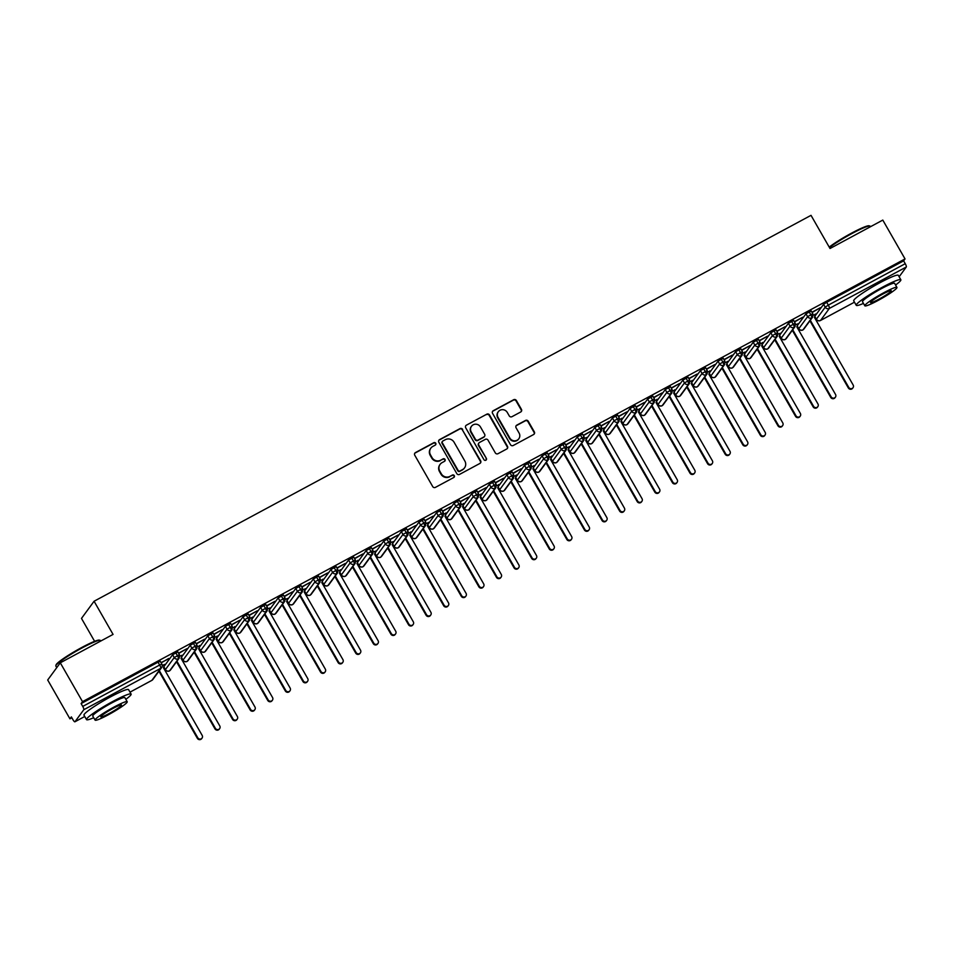 <?xml version="1.0" encoding="UTF-8"?>
<svg xmlns="http://www.w3.org/2000/svg" width="954" height="954" viewBox="0 0 954 954"><rect width="100%" height="100%" fill="white"/><g stroke="black" fill="none" stroke-linecap="round" stroke-linejoin="round"><path stroke-width="1.43" d="M435.739 443.252A1.407 1.359 36.2 0 0 433.831 442.692L415.491 452.566A2.015 1.944 36.2 0 0 414.763 455.237L432.699 486.564A2.015 1.944 36.2 0 0 435.429 487.375L453.77 477.501A1.407 1.359 36.2 0 0 454.283 475.641A1.407 1.359 36.2 0 0 452.375 475.068L450.002 476.344A6.451 6.237 36.2 0 1 441.285 473.744L439.794 471.133A6.451 6.237 36.2 0 1 442.131 462.595L444.504 461.319A1.407 1.359 36.2 0 0 445.017 459.446A1.407 1.359 36.2 0 0 443.109 458.874L440.736 460.162A6.451 6.237 36.2 0 1 432.019 457.562L430.528 454.951A6.451 6.237 36.2 0 1 432.854 446.4L435.239 445.124A1.407 1.359 36.2 0 0 435.739 443.252M435.501 444.946A1.407 1.359 36.2 0 0 433.521 443.121L415.169 452.995A2.015 1.944 36.2 0 0 414.716 453.341M454.032 477.322A1.407 1.359 36.2 0 0 452.065 475.497L450.002 476.344M444.767 461.128A1.407 1.359 36.2 0 0 442.799 459.303L440.736 460.162M520.693 411.997A2.015 1.944 36.2 0 0 521.421 409.326L516.388 400.537A2.015 1.944 36.2 0 0 513.669 399.726L493.29 410.685A2.015 1.944 36.2 0 0 492.562 413.356L510.497 444.695A2.015 1.944 36.2 0 0 513.228 445.506L533.608 434.535A2.015 1.944 36.2 0 0 534.335 431.864L528.254 421.251A2.015 1.944 36.2 0 0 525.535 420.44L516.806 425.126A2.015 1.944 36.2 0 0 516.078 427.797L519.095 433.068A5.402 5.211 36.2 0 1 518.833 438.745A5.402 5.211 36.2 0 1 509.853 438.041L498.036 417.411A5.402 5.211 36.2 0 1 498.31 411.734A5.402 5.211 36.2 0 1 507.278 412.438L509.245 415.872A2.015 1.944 36.2 0 0 511.976 416.683L520.693 411.997M151.769 680.417A3.089 0.727 -118.3 0 0 151.841 680.393L130.006 692.151L151.913 680.333L160.713 668.325L83.785 709.728L74.984 721.749A3.089 0.727 -118.3 0 1 74.913 721.796A3.089 0.727 -118.3 0 1 72.981 719.733L71.359 716.895L69.94 718.827L47.7 679.987L60.281 662.815L82.521 701.655L81.114 703.587L82.736 706.425L159.664 665.021L158.042 662.183L81.114 703.587M60.281 662.815L113.061 634.41L94.076 601.247L811.019 215.342L830.016 248.505L882.796 220.088L905.036 258.928L82.521 701.655M462.678 429.443A2.015 1.944 36.2 0 0 459.959 428.632L439.579 439.603A2.015 1.944 36.2 0 0 438.852 442.274L456.799 473.601A2.015 1.944 36.2 0 0 459.518 474.412L479.898 463.441A2.015 1.944 36.2 0 0 480.625 460.77L462.368 429.872A2.015 1.944 36.2 0 0 459.637 429.061L439.269 440.032A2.015 1.944 36.2 0 0 438.804 440.378M466.434 425.15L486.814 414.179A2.015 1.944 36.2 0 1 489.533 414.99L507.48 446.317A2.015 1.944 36.2 0 1 506.753 448.988L498.024 453.687A2.015 1.944 36.2 0 1 495.305 452.876L488.031 440.164A2.015 1.944 36.2 0 0 485.3 439.353L479.516 442.465A2.015 1.944 36.2 0 0 478.789 445.136L486.361 458.373A1.407 1.359 36.2 0 1 486.29 459.852A1.407 1.359 36.2 0 1 483.952 459.673L465.707 427.809A2.015 1.944 36.2 0 1 466.434 425.15L486.814 414.179M94.076 601.247L81.484 618.407L94.613 641.315M83.785 709.728A3.089 0.727 -118.3 0 0 82.736 706.425M905.036 258.928L903.629 260.859L905.251 263.698A3.089 0.727 61.7 0 1 906.3 267.001L899.133 276.779M815.384 317.587L814.728 317.932M797.782 327.055L797.139 327.401M780.193 336.523L779.549 336.869M762.604 345.992L761.948 346.338M745.002 355.46L744.358 355.806M727.413 364.929L726.757 365.287M709.812 374.397L709.168 374.755M692.222 383.878L691.578 384.223M674.633 393.346L673.977 393.692M657.032 402.815L656.388 403.16M639.442 412.283L638.798 412.629M621.853 421.751L621.197 422.097M604.252 431.22L603.608 431.578M586.662 440.688L586.006 441.046M569.061 450.169L568.417 450.515M551.472 459.637L550.828 459.983M533.882 469.106L533.226 469.451M516.281 478.574L515.637 478.92M498.692 488.043L498.036 488.388M481.102 497.511L480.446 497.869M463.501 506.979L462.857 507.337M445.912 516.46L445.256 516.806M428.31 525.928L427.666 526.274M410.721 535.397L410.077 535.743M393.131 544.865L392.476 545.211M375.53 554.334L374.886 554.679M357.941 563.802L357.285 564.148M340.351 573.271L339.696 573.628M322.75 582.739L322.106 583.097M305.161 592.219L304.505 592.565M287.559 601.688L286.915 602.034M269.97 611.156L269.326 611.502M252.381 620.625L251.725 620.971M234.779 630.093L234.135 630.439M217.19 639.562L216.534 639.919M199.601 649.03L198.945 649.388M181.999 658.51L181.355 658.856M164.41 667.979L163.754 668.325M71.872 717.79L69.94 718.827M162.275 665.582L164.398 664.473M161.154 662.887L168.775 658.439M168.93 658.701L161.011 662.625M903.629 260.859L826.689 302.275L828.322 305.113L905.251 263.698M823.588 304.338L814.776 316.346L816.397 319.185L825.21 307.176L823.588 304.338L826.689 302.275M158.042 662.183L160.2 661.408M797.258 325.958L798.808 328.653L807.609 316.645L805.987 313.806L811.174 311.016M805.987 313.806L797.186 325.815M815.265 314.438L813.249 315.178M812.128 312.483L820.309 307.748L811.973 312.232M779.668 335.426L781.207 338.121L790.019 326.113L788.398 323.275L793.585 320.484M788.398 323.275L779.585 335.283M797.675 323.907L795.66 324.658M794.539 321.963L802.719 317.217L794.384 321.701M762.067 344.895L763.617 347.602L772.43 335.581L770.796 332.743L775.996 329.953M770.796 332.743L761.996 344.764M780.086 333.375L778.059 334.127M776.938 331.432L785.118 326.685L776.794 331.169M744.478 354.363L746.028 357.07L754.829 345.05L753.207 342.212L758.394 339.421M753.207 342.212L744.394 354.232M762.484 342.844L760.469 343.595M759.348 340.9L767.529 336.154L759.193 340.638M726.888 363.832L728.427 366.539L737.239 354.518L735.617 351.68L740.805 348.89M735.617 351.68L726.805 363.701M744.895 352.312L742.868 353.063M741.747 350.368L749.939 345.622L741.604 350.106M709.287 373.312L710.837 376.007L719.65 363.987L718.016 361.161L723.215 358.358M718.016 361.161L709.216 373.169M727.306 361.781L725.279 362.532M724.158 359.837L732.338 355.091L724.014 359.575M691.698 382.781L693.248 385.476L702.049 373.467L700.427 370.629L705.614 367.827M700.427 370.629L691.614 382.637M709.704 371.249L707.689 372M706.568 369.305L714.749 364.571L706.413 369.055M674.108 392.249L675.647 394.944L684.459 382.936L682.837 380.097L688.025 377.295M682.837 380.097L674.025 392.106M692.115 380.729L690.088 381.469M688.967 378.774L697.147 374.04L688.824 378.523M656.507 401.717L658.057 404.413L666.858 392.404L665.236 389.566L670.423 386.775M665.236 389.566L656.435 401.574M674.514 390.198L672.498 390.949M671.377 388.254L679.558 383.508L671.222 387.992M638.918 411.186L640.456 413.893L649.269 401.872L647.647 399.034L652.834 396.244M647.647 399.034L638.834 411.055M656.924 399.666L654.909 400.418M653.776 397.723L661.969 392.976L653.633 397.46M621.316 420.654L622.867 423.361L631.679 411.341L630.045 408.503L635.245 405.712M630.045 408.503L621.245 420.523M639.335 409.135L637.308 409.886M636.187 407.191L644.367 402.445L636.044 406.929M603.727 430.123L605.277 432.83L614.078 420.809L612.456 417.971L617.643 415.181M612.456 417.971L603.643 429.992M621.734 418.603L619.718 419.355M618.597 416.659L626.778 411.913L618.442 416.397M586.138 439.591L587.676 442.298L596.488 430.278L594.867 427.44L600.054 424.649M594.867 427.44L586.054 439.46M604.144 428.072L602.117 428.823M600.996 426.128L609.189 421.382L600.853 425.866M568.536 449.072L570.087 451.767L578.899 439.758L577.265 436.92L582.465 434.118M577.265 436.92L568.465 448.929M586.555 437.54L584.528 438.291M583.407 435.596L591.587 430.862L583.264 435.346M550.947 458.54L552.497 461.235L561.298 449.227L559.676 446.389L564.863 443.586M559.676 446.389L550.863 458.397M568.954 447.009L566.938 447.76M565.817 445.065L573.998 440.331L565.662 444.814M533.346 468.009L534.896 470.704L543.708 458.695L542.087 455.857L547.274 453.067M542.087 455.857L533.274 467.865M551.364 456.489L549.337 457.24M548.216 454.545L556.397 449.799L548.073 454.283M515.756 477.477L517.306 480.184L526.107 468.164L524.485 465.325L529.673 462.535M524.485 465.325L515.685 477.346M533.763 465.957L531.748 466.709M530.627 464.014L538.807 459.268L530.472 463.751M498.167 486.945L499.705 489.652L508.518 477.632L506.896 474.794L512.083 472.003M506.896 474.794L498.083 486.814M516.174 475.426L514.158 476.177M513.025 473.482L521.218 468.736L512.882 473.22M480.566 496.414L482.116 499.121L490.928 487.1L489.295 484.262L494.494 481.472M489.295 484.262L480.494 496.283M498.584 484.894L496.557 485.646M495.436 482.951L503.617 478.204L495.293 482.688M462.976 505.882L464.526 508.589L473.327 496.569L471.705 493.731L476.893 490.94M471.705 493.731L462.893 505.751M480.983 494.363L478.968 495.114M477.847 492.419L486.027 487.673L477.692 492.157M445.387 515.363L446.925 518.058L455.738 506.049L454.116 503.211L459.303 500.409M454.116 503.211L445.303 515.22M463.394 503.831L461.366 504.583M460.245 501.887L468.438 497.153L460.102 501.637M427.786 524.831L429.336 527.526L438.148 515.518L436.515 512.68L441.714 509.877M436.515 512.68L427.714 524.688M445.804 513.3L443.777 514.051M442.656 511.356L450.837 506.622L442.513 511.106M410.196 534.3L411.746 536.995L420.547 524.986L418.925 522.148L424.113 519.358M418.925 522.148L410.113 534.157M428.203 522.78L426.188 523.531M425.067 520.824L433.247 516.09L424.912 520.574M392.595 543.768L394.145 546.463L402.958 534.455L401.336 531.616L406.523 528.826M401.336 531.616L392.523 543.637M410.614 532.249L408.586 533M407.465 530.305L415.646 525.559L407.322 530.042M375.005 553.237L376.556 555.943L385.356 543.923L383.735 541.085L388.922 538.294M383.735 541.085L374.934 553.105M393.012 541.717L390.997 542.468M389.876 539.773L398.056 535.027L389.721 539.511M357.416 562.705L358.954 565.412L367.767 553.392L366.145 550.553L371.333 547.763M366.145 550.553L357.333 562.574M375.423 551.185L373.408 551.937M372.275 549.242L380.467 544.495L372.132 548.979M339.815 572.173L341.365 574.88L350.178 562.86L348.544 560.022L353.743 557.231M348.544 560.022L339.743 572.042M357.833 560.654L355.806 561.405M354.685 558.71L362.866 553.964L354.542 558.448M322.225 581.654L323.776 584.349L332.576 572.34L330.955 569.502L336.142 566.7M330.955 569.502L322.142 581.511M340.232 570.122L338.217 570.874M337.096 568.179L345.276 563.432L336.941 567.928M304.636 591.122L306.174 593.817L314.987 581.809L313.365 578.971L318.553 576.168M313.365 578.971L304.553 590.979M322.643 579.591L320.616 580.342M319.495 577.647L327.687 572.913L319.351 577.397M287.035 600.591L288.585 603.286L297.398 591.277L295.764 588.439L300.963 585.649M295.764 588.439L286.963 600.448M305.053 589.071L303.026 589.81M301.905 587.115L310.086 582.381L301.762 586.865M269.445 610.059L270.996 612.754L279.796 600.746L278.174 597.908L283.362 595.117M278.174 597.908L269.362 609.928M287.452 598.54L285.437 599.291M284.316 596.596L292.496 591.85L284.161 596.333M251.844 619.528L253.394 622.235L262.207 610.214L260.585 607.376L265.772 604.586M260.585 607.376L251.773 619.396M269.863 608.008L267.835 608.759M266.715 606.064L274.895 601.318L266.571 605.802M234.255 628.996L235.805 631.703L244.606 619.683L242.984 616.844L248.171 614.054M242.984 616.844L234.183 628.865M252.261 617.476L250.246 618.228M249.125 615.533L257.306 610.787L248.97 615.27M216.665 638.464L218.204 641.171L227.016 629.151L225.394 626.313L230.582 623.522M225.394 626.313L216.582 638.333M234.672 626.945L232.657 627.696M231.524 625.001L239.716 620.255L231.381 624.739M199.064 647.945L200.614 650.64L209.427 638.62L207.793 635.793L212.992 632.991M207.793 635.793L198.992 647.802M217.083 636.413L215.055 637.165M213.934 634.47L222.115 629.723L213.791 634.219M181.475 657.413L183.025 660.108L191.826 648.1L190.204 645.262L195.391 642.459M190.204 645.262L181.391 657.27M199.481 645.882L197.466 646.633M196.345 643.938L204.526 639.204L196.19 643.688M163.885 666.882L165.424 669.577L174.236 657.568L172.614 654.73L177.802 651.94M172.614 654.73L163.802 666.739M181.892 655.362L179.865 656.102M178.744 653.407L186.936 648.672L178.601 653.156M175.727 652.667L177.349 655.505A3.089 0.727 61.7 0 1 178.398 658.809L169.585 670.817A3.089 0.727 61.7 0 1 169.538 670.877A3.089 0.727 61.7 0 1 169.526 670.877A3.089 0.727 61.7 0 1 169.43 670.9M182.119 655.231L181.069 658.355L219.766 725.922A2.564 2.48 36.2 0 1 219.635 728.629A2.564 2.48 36.2 0 1 215.365 728.296L176.943 661.205M270.089 607.889L269.04 611.013L307.737 678.58A2.564 2.48 36.2 0 1 307.605 681.275A2.564 2.48 36.2 0 1 303.336 680.941L264.914 613.851M287.679 598.408L286.629 601.545L325.326 669.112A2.564 2.48 36.2 0 1 325.207 671.807A2.564 2.48 36.2 0 1 320.926 671.473L282.503 604.383M375.649 551.066L374.6 554.191L413.297 621.758A2.564 2.48 36.2 0 1 413.165 624.465A2.564 2.48 36.2 0 1 408.896 624.119L370.474 557.029M393.239 541.598L392.201 544.722L430.886 612.289A2.564 2.48 36.2 0 1 430.767 614.984A2.564 2.48 36.2 0 1 426.498 614.65L388.063 547.56M586.782 437.421L585.732 440.545L624.429 508.112A2.564 2.48 36.2 0 1 624.298 510.819A2.564 2.48 36.2 0 1 620.028 510.485L581.594 443.383M780.312 333.256L779.263 336.38L817.96 403.947A2.564 2.48 36.2 0 1 817.828 406.642A2.564 2.48 36.2 0 1 813.559 406.309L775.137 339.219M797.902 323.776L796.852 326.912L835.549 394.479A2.564 2.48 36.2 0 1 835.418 397.174A2.564 2.48 36.2 0 1 831.149 396.84L792.726 329.75M193.316 643.199L194.938 646.037A3.089 0.727 61.7 0 1 195.987 649.34L187.187 661.349A3.089 0.727 61.7 0 1 187.127 661.396A3.089 0.727 61.7 0 1 187.127 661.408A3.089 0.727 61.7 0 1 187.032 661.432M210.906 633.718L212.539 636.556A3.089 0.727 61.7 0 1 213.589 639.86L204.776 651.88A3.089 0.727 61.7 0 1 204.716 651.928A3.089 0.727 61.7 0 1 204.716 651.94A3.089 0.727 61.7 0 1 204.621 651.952M228.507 624.25L230.129 627.088A3.089 0.727 61.7 0 1 231.178 630.391L222.365 642.412A3.089 0.727 61.7 0 1 222.318 642.459A3.089 0.727 61.7 0 1 222.306 642.459A3.089 0.727 61.7 0 1 222.222 642.483M246.096 614.781L247.718 617.62A3.089 0.727 61.7 0 1 248.767 620.923L239.967 632.943A3.089 0.727 61.7 0 1 239.907 632.991L239.907 632.991A3.089 0.727 61.7 0 1 239.812 633.015M263.686 605.313L265.319 608.151A3.089 0.727 61.7 0 1 266.369 611.454L257.556 623.475A3.089 0.727 61.7 0 1 257.497 623.522L257.497 623.522A3.089 0.727 61.7 0 1 257.401 623.546M281.287 595.845L282.909 598.683A3.089 0.727 61.7 0 1 283.958 601.986L275.157 613.994A3.089 0.727 61.7 0 1 275.098 614.054A3.089 0.727 61.7 0 1 275.086 614.054A3.089 0.727 61.7 0 1 275.002 614.078M298.876 586.376L300.498 589.214A3.089 0.727 61.7 0 1 301.559 592.517L292.747 604.526A3.089 0.727 61.7 0 1 292.687 604.586L292.687 604.586A3.089 0.727 61.7 0 1 292.592 604.609M316.478 576.908L318.099 579.746A3.089 0.727 61.7 0 1 319.149 583.049L310.336 595.057A3.089 0.727 61.7 0 1 310.288 595.117A3.089 0.727 61.7 0 1 310.277 595.117A3.089 0.727 61.7 0 1 310.193 595.141M334.067 567.427L335.689 570.265A3.089 0.727 61.7 0 1 336.738 573.569L327.937 585.589A3.089 0.727 61.7 0 1 327.878 585.637A3.089 0.727 61.7 0 1 327.878 585.649A3.089 0.727 61.7 0 1 327.782 585.661M351.656 557.959L353.29 560.797A3.089 0.727 61.7 0 1 354.339 564.1L345.527 576.121A3.089 0.727 61.7 0 1 345.467 576.168L345.467 576.168A3.089 0.727 61.7 0 1 345.372 576.192M369.258 548.49L370.879 551.329A3.089 0.727 61.7 0 1 371.929 554.632L363.116 566.652A3.089 0.727 61.7 0 1 363.069 566.7A3.089 0.727 61.7 0 1 363.057 566.7A3.089 0.727 61.7 0 1 362.973 566.724M386.847 539.022L388.469 541.86A3.089 0.727 61.7 0 1 389.518 545.163L380.718 557.184A3.089 0.727 61.7 0 1 380.658 557.231L380.658 557.231A3.089 0.727 61.7 0 1 380.563 557.255M404.436 529.553L406.07 532.392A3.089 0.727 61.7 0 1 407.119 535.695L398.307 547.703A3.089 0.727 61.7 0 1 398.247 547.763L398.247 547.763A3.089 0.727 61.7 0 1 398.152 547.787M422.038 520.085L423.659 522.923A3.089 0.727 61.7 0 1 424.709 526.226L415.908 538.235A3.089 0.727 61.7 0 1 415.849 538.294A3.089 0.727 61.7 0 1 415.837 538.294A3.089 0.727 61.7 0 1 415.753 538.318M439.627 510.617L441.249 513.455A3.089 0.727 61.7 0 1 442.31 516.758L433.498 528.766A3.089 0.727 61.7 0 1 433.438 528.826L433.438 528.826A3.089 0.727 61.7 0 1 433.343 528.85M457.228 501.136L458.85 503.974A3.089 0.727 61.7 0 1 459.9 507.278L451.087 519.298A3.089 0.727 61.7 0 1 451.039 519.346A3.089 0.727 61.7 0 1 451.027 519.358A3.089 0.727 61.7 0 1 450.944 519.37M474.818 491.668L476.44 494.506A3.089 0.727 61.7 0 1 477.489 497.809L468.688 509.83A3.089 0.727 61.7 0 1 468.629 509.877L468.629 509.877A3.089 0.727 61.7 0 1 468.533 509.901M492.407 482.199L494.041 485.037A3.089 0.727 61.7 0 1 495.09 488.341L486.278 500.361A3.089 0.727 61.7 0 1 486.218 500.409L486.218 500.409A3.089 0.727 61.7 0 1 486.123 500.433M510.008 472.731L511.63 475.569A3.089 0.727 61.7 0 1 512.68 478.872L503.879 490.893A3.089 0.727 61.7 0 1 503.819 490.94A3.089 0.727 61.7 0 1 503.807 490.94A3.089 0.727 61.7 0 1 503.724 490.964M527.598 463.262L529.22 466.101A3.089 0.727 61.7 0 1 530.281 469.404L521.468 481.412A3.089 0.727 61.7 0 1 521.409 481.472L521.409 481.472A3.089 0.727 61.7 0 1 521.313 481.496M545.187 453.794L546.821 456.632A3.089 0.727 61.7 0 1 547.87 459.935L539.058 471.944A3.089 0.727 61.7 0 1 538.998 472.003L538.998 472.003A3.089 0.727 61.7 0 1 538.903 472.027M562.788 444.325L564.41 447.164A3.089 0.727 61.7 0 1 565.46 450.467L556.659 462.475A3.089 0.727 61.7 0 1 556.599 462.535A3.089 0.727 61.7 0 1 556.587 462.535A3.089 0.727 61.7 0 1 556.504 462.559M580.378 434.857L582 437.683A3.089 0.727 61.7 0 1 583.061 440.998L574.248 453.007A3.089 0.727 61.7 0 1 574.189 453.055A3.089 0.727 61.7 0 1 574.189 453.067A3.089 0.727 61.7 0 1 574.093 453.078M597.979 425.377L599.601 428.215A3.089 0.727 61.7 0 1 600.65 431.518L591.838 443.538A3.089 0.727 61.7 0 1 591.79 443.586A3.089 0.727 61.7 0 1 591.778 443.598A3.089 0.727 61.7 0 1 591.695 443.61M615.568 415.908L617.19 418.746A3.089 0.727 61.7 0 1 618.24 422.05L609.439 434.07A3.089 0.727 61.7 0 1 609.379 434.118L609.379 434.118A3.089 0.727 61.7 0 1 609.284 434.142M633.158 406.44L634.792 409.278A3.089 0.727 61.7 0 1 635.841 412.581L627.028 424.602A3.089 0.727 61.7 0 1 626.969 424.649L626.969 424.649A3.089 0.727 61.7 0 1 626.873 424.673M650.759 396.971L652.381 399.809A3.089 0.727 61.7 0 1 653.43 403.113L644.63 415.121A3.089 0.727 61.7 0 1 644.57 415.181A3.089 0.727 61.7 0 1 644.558 415.181A3.089 0.727 61.7 0 1 644.475 415.205M668.349 387.503L669.97 390.341A3.089 0.727 61.7 0 1 671.032 393.644L662.219 405.653A3.089 0.727 61.7 0 1 662.159 405.712L662.159 405.712A3.089 0.727 61.7 0 1 662.064 405.736M685.938 378.034L687.572 380.873A3.089 0.727 61.7 0 1 688.621 384.176L679.808 396.184A3.089 0.727 61.7 0 1 679.761 396.244A3.089 0.727 61.7 0 1 679.749 396.244A3.089 0.727 61.7 0 1 679.653 396.268M703.539 368.566L705.161 371.392A3.089 0.727 61.7 0 1 706.21 374.707L697.41 386.716A3.089 0.727 61.7 0 1 697.35 386.764A3.089 0.727 61.7 0 1 697.338 386.775A3.089 0.727 61.7 0 1 697.255 386.799M721.129 359.086L722.75 361.924A3.089 0.727 61.7 0 1 723.812 365.227L714.999 377.247A3.089 0.727 61.7 0 1 714.94 377.295A3.089 0.727 61.7 0 1 714.94 377.307A3.089 0.727 61.7 0 1 714.844 377.319M738.73 349.617L740.352 352.455A3.089 0.727 61.7 0 1 741.401 355.759L732.589 367.779A3.089 0.727 61.7 0 1 732.541 367.827A3.089 0.727 61.7 0 1 732.529 367.827A3.089 0.727 61.7 0 1 732.445 367.85M756.319 340.149L757.941 342.987A3.089 0.727 61.7 0 1 758.99 346.29L750.19 358.31A3.089 0.727 61.7 0 1 750.13 358.358L750.13 358.358A3.089 0.727 61.7 0 1 750.035 358.382M773.909 330.68L775.542 333.518A3.089 0.727 61.7 0 1 776.592 336.822L767.779 348.842A3.089 0.727 61.7 0 1 767.72 348.89L767.72 348.89A3.089 0.727 61.7 0 1 767.624 348.914M791.51 321.212L793.132 324.05A3.089 0.727 61.7 0 1 794.181 327.353L785.38 339.362A3.089 0.727 61.7 0 1 785.321 339.421A3.089 0.727 61.7 0 1 785.309 339.421A3.089 0.727 61.7 0 1 785.225 339.445M809.099 311.743L810.721 314.582A3.089 0.727 61.7 0 1 811.782 317.885L802.97 329.893A3.089 0.727 61.7 0 1 802.91 329.953L802.91 329.953A3.089 0.727 61.7 0 1 802.815 329.977M430.838 448.153L430.528 448.583A6.451 6.237 36.2 0 0 430.206 455.38L430.528 454.951M440.414 460.591A6.451 6.237 36.2 0 1 431.709 457.992L430.206 455.38M440.116 464.348L439.794 464.777A6.451 6.237 36.2 0 0 439.484 471.562L439.794 471.133M449.692 476.773A6.451 6.237 36.2 0 1 440.975 474.174L439.484 471.562M480.351 463.095A2.015 1.944 36.2 0 0 480.315 461.199L462.368 429.872M442.871 441.01A1.407 1.359 36.2 0 0 442.358 442.883L458.111 470.382A1.407 1.359 36.2 0 0 460.019 470.954L462.523 469.606A6.451 6.237 36.2 0 0 464.86 461.056L454.092 442.262A6.451 6.237 36.2 0 0 445.375 439.663L442.871 441.01M442.429 441.392L442.119 441.821A1.407 1.359 36.2 0 0 442.048 443.312L442.358 442.883M464.538 467.854L464.228 468.283A6.451 6.237 36.2 0 1 462.213 470.036L459.709 471.383A1.407 1.359 36.2 0 1 457.801 470.811L442.048 443.312M507.206 448.642A2.015 1.944 36.2 0 0 507.17 446.746L489.223 415.419A2.015 1.944 36.2 0 0 486.492 414.608M478.884 443.014L478.574 443.443A2.015 1.944 36.2 0 0 478.479 445.566L486.361 458.373M486.111 460.055A1.407 1.359 36.2 0 0 486.051 458.802M480.47 426.975A5.402 5.211 36.2 0 0 471.503 426.271A5.402 5.211 36.2 0 0 471.24 431.947L475.402 439.222A2.015 1.944 36.2 0 0 478.121 440.032L483.905 436.92A2.015 1.944 36.2 0 0 484.644 434.249L480.47 426.975M471.503 426.271L471.193 426.7A5.402 5.211 36.2 0 0 470.918 432.377L471.24 431.947M484.537 436.372L484.227 436.801A2.015 1.944 36.2 0 1 483.595 437.349L477.811 440.462A2.015 1.944 36.2 0 1 475.08 439.651L470.918 432.377M498.31 411.734L497.988 412.164A5.402 5.211 36.2 0 0 497.726 417.84L498.036 417.411M518.833 438.745L518.511 439.174A5.402 5.211 36.2 0 1 509.543 438.47L497.726 417.84M534.061 434.189A2.015 1.944 36.2 0 0 534.025 432.293L527.944 421.68A2.015 1.944 36.2 0 0 525.213 420.869L516.496 425.556A2.015 1.944 36.2 0 0 516.031 425.901M521.146 411.651A2.015 1.944 36.2 0 0 521.111 409.755L516.078 400.966A2.015 1.944 36.2 0 0 513.347 400.155L492.968 411.114A2.015 1.944 36.2 0 0 492.514 411.46M202.045 738.098L201.64 738.658A2.564 2.48 -143.8 0 1 197.359 738.324L197.776 737.764A2.564 2.48 36.2 0 0 202.045 738.098A2.564 2.48 36.2 0 0 202.176 735.403L163.48 667.836L164.41 664.425M159.342 670.674L197.776 737.764M158.936 671.222L197.359 738.324M219.635 728.629L219.229 729.19A2.564 2.48 -143.8 0 1 214.96 728.856L215.365 728.296M176.526 661.754L214.96 728.856M237.236 719.161L236.819 719.721A2.564 2.48 -143.8 0 1 232.549 719.388L232.955 718.827A2.564 2.48 36.2 0 0 237.236 719.161A2.564 2.48 36.2 0 0 237.355 716.454L198.659 648.887L199.589 645.488M194.533 651.725L232.955 718.827M194.127 652.286L232.549 719.388M254.825 709.693L254.42 710.253A2.564 2.48 -143.8 0 1 250.151 709.919L250.556 709.359A2.564 2.48 36.2 0 0 254.825 709.693A2.564 2.48 36.2 0 0 254.956 706.986L216.26 639.418L217.19 636.02M212.134 642.257L250.556 709.359M211.716 642.817L250.151 709.919M272.415 700.224L272.009 700.773A2.564 2.48 -143.8 0 1 267.74 700.439L268.146 699.89A2.564 2.48 36.2 0 0 272.415 700.224A2.564 2.48 36.2 0 0 272.546 697.517L233.849 629.95L234.779 626.551M229.723 632.788L268.146 699.89M229.318 633.349L267.74 700.439M55.833 665.725L56.059 664.902A25.078 2.707 -29.8 0 1 81.686 647.527A25.078 2.707 -29.8 0 1 99.335 640.122L100.158 640.337A25.698 2.779 150.2 0 0 82.08 647.933A25.698 2.779 150.2 0 0 55.833 665.725A25.698 2.779 150.2 0 0 55.845 666.071L56.751 667.645M125.833 699.33A25.698 2.779 150.2 0 0 131.115 694.083A25.698 2.779 150.2 0 0 112.751 701.488A25.698 2.779 150.2 0 0 86.528 719.626A25.698 2.779 150.2 0 0 93.719 717.718M131.115 694.083L128.575 689.647A25.698 2.779 150.2 0 0 110.211 697.052A25.698 2.779 150.2 0 0 83.988 715.19L86.528 719.626M95.102 720.127L92.765 716.049A18.496 2.003 -29.8 0 1 111.654 702.991A18.496 2.003 -29.8 0 1 124.879 697.66L127.216 701.739A18.496 2.003 150.2 0 0 113.991 707.069A18.496 2.003 150.2 0 0 95.102 720.127A18.496 2.003 150.2 0 0 108.327 714.796A18.496 2.003 150.2 0 0 127.216 701.739M109.328 713.425A11.925 1.288 150.2 0 0 121.504 705.006A11.925 1.288 150.2 0 0 112.977 708.44A11.925 1.288 150.2 0 0 100.814 716.859A11.925 1.288 150.2 0 0 109.328 713.425M100.742 641.04L100.444 640.528A25.698 2.779 150.2 0 0 100.158 640.337M829.217 247.11A25.078 2.707 -29.8 0 1 851.409 233.217A25.078 2.707 -29.8 0 1 869.058 225.8L869.893 226.026A25.698 2.779 150.2 0 0 851.815 233.611A25.698 2.779 150.2 0 0 829.467 247.551M895.567 285.019A25.698 2.779 150.2 0 0 900.85 279.76A25.698 2.779 150.2 0 0 882.486 287.178A25.698 2.779 150.2 0 0 856.251 305.304A25.698 2.779 150.2 0 0 863.453 303.408M900.85 279.76L898.31 275.336A25.698 2.779 150.2 0 0 879.946 282.742A25.698 2.779 150.2 0 0 853.711 300.868L856.251 305.304M864.837 305.805L862.499 301.726A18.496 2.003 -29.8 0 1 881.389 288.668A18.496 2.003 -29.8 0 1 894.602 283.338L896.939 287.416A18.496 2.003 150.2 0 0 883.714 292.759A18.496 2.003 150.2 0 0 864.837 305.805A18.496 2.003 150.2 0 0 878.062 300.474A18.496 2.003 150.2 0 0 896.939 287.416M879.063 299.103A11.925 1.288 150.2 0 0 891.239 290.684A11.925 1.288 150.2 0 0 882.712 294.13A11.925 1.288 150.2 0 0 870.537 302.537A11.925 1.288 150.2 0 0 879.063 299.103M870.477 226.73L870.179 226.205A25.698 2.779 150.2 0 0 869.893 226.026M290.016 690.756L289.611 691.304A2.564 2.48 -143.8 0 1 285.329 690.97L285.747 690.41A2.564 2.48 36.2 0 0 290.016 690.756A2.564 2.48 36.2 0 0 290.135 688.049L251.451 620.482L252.369 617.083M247.313 623.32L285.747 690.41M246.907 623.88L285.329 690.97M307.605 681.275L307.2 681.836A2.564 2.48 -143.8 0 1 302.931 681.502L303.336 680.941M264.496 614.412L302.931 681.502M325.207 671.807L324.789 672.367A2.564 2.48 -143.8 0 1 320.52 672.033L320.926 671.473M282.098 604.931L320.52 672.033M342.796 662.338L342.391 662.899A2.564 2.48 -143.8 0 1 338.11 662.565L338.527 662.004A2.564 2.48 36.2 0 0 342.796 662.338A2.564 2.48 36.2 0 0 342.927 659.631L304.231 592.076L305.161 588.666M300.093 594.914L338.527 662.004M299.687 595.463L338.11 662.565M360.385 652.87L359.98 653.43A2.564 2.48 -143.8 0 1 355.711 653.096L356.116 652.536A2.564 2.48 36.2 0 0 360.385 652.87A2.564 2.48 36.2 0 0 360.517 650.163L321.82 582.596L322.75 579.197M317.694 585.434L356.116 652.536M317.288 585.994L355.711 653.096M377.987 643.401L377.569 643.962A2.564 2.48 -143.8 0 1 373.3 643.628L373.706 643.068A2.564 2.48 36.2 0 0 377.987 643.401A2.564 2.48 36.2 0 0 378.106 640.694L339.409 573.127L340.339 569.729M335.283 575.966L373.706 643.068M334.878 576.526L373.3 643.628M395.576 633.933L395.171 634.493A2.564 2.48 -143.8 0 1 390.901 634.148L391.307 633.599A2.564 2.48 36.2 0 0 395.576 633.933A2.564 2.48 36.2 0 0 395.707 631.226L357.011 563.659L357.941 560.26M352.885 566.497L391.307 633.599M352.467 567.058L390.901 634.148M413.165 624.465L412.76 625.013A2.564 2.48 -143.8 0 1 408.491 624.679L408.896 624.119M370.069 557.589L408.491 624.679M430.767 614.984L430.361 615.545A2.564 2.48 -143.8 0 1 426.08 615.211L426.498 614.65M387.658 548.121L426.08 615.211M448.356 605.516L447.951 606.076A2.564 2.48 -143.8 0 1 443.682 605.742L444.087 605.182A2.564 2.48 36.2 0 0 448.356 605.516A2.564 2.48 36.2 0 0 448.487 602.821L409.791 535.254L410.721 531.855M405.665 538.092L444.087 605.182M405.247 538.64L443.682 605.742M465.957 596.047L465.54 596.608A2.564 2.48 -143.8 0 1 461.271 596.274L461.676 595.713A2.564 2.48 36.2 0 0 465.957 596.047A2.564 2.48 36.2 0 0 466.077 593.352L427.38 525.785L428.31 522.375M423.254 528.623L461.676 595.713M422.849 529.172L461.271 596.274M483.547 586.579L483.141 587.139A2.564 2.48 -143.8 0 1 478.86 586.805L479.278 586.245A2.564 2.48 36.2 0 0 483.547 586.579A2.564 2.48 36.2 0 0 483.678 583.872L444.981 516.305L445.912 512.906M440.843 519.143L479.278 586.245M440.438 519.703L478.86 586.805M501.136 577.11L500.731 577.671A2.564 2.48 -143.8 0 1 496.462 577.337L496.867 576.776A2.564 2.48 36.2 0 0 501.136 577.11A2.564 2.48 36.2 0 0 501.267 574.403L462.571 506.836L463.501 503.438M458.445 509.674L496.867 576.776M458.039 510.235L496.462 577.337M518.737 567.642L518.32 568.202A2.564 2.48 -143.8 0 1 514.051 567.857L514.468 567.308A2.564 2.48 36.2 0 0 518.737 567.642A2.564 2.48 36.2 0 0 518.857 564.935L480.16 497.368L481.09 493.969M476.034 500.206L514.468 567.308M475.629 500.767L514.051 567.857M536.327 558.173L535.921 558.722A2.564 2.48 -143.8 0 1 531.652 558.388L532.058 557.84A2.564 2.48 36.2 0 0 536.327 558.173A2.564 2.48 36.2 0 0 536.458 555.466L497.761 487.899L498.692 484.501M493.635 490.738L532.058 557.84M493.218 491.298L531.652 558.388M553.916 548.705L553.511 549.254A2.564 2.48 -143.8 0 1 549.242 548.92L549.647 548.359A2.564 2.48 36.2 0 0 553.916 548.705A2.564 2.48 36.2 0 0 554.047 545.998L515.351 478.431L516.281 475.032M511.225 481.269L549.647 548.359M510.819 481.83L549.242 548.92M571.518 539.225L571.112 539.785A2.564 2.48 -143.8 0 1 566.831 539.451L567.248 538.891A2.564 2.48 36.2 0 0 571.518 539.225A2.564 2.48 36.2 0 0 571.637 536.53L532.952 468.963L533.882 465.564M528.814 471.801L567.248 538.891M528.409 472.361L566.831 539.451M589.107 529.756L588.701 530.317A2.564 2.48 -143.8 0 1 584.432 529.983L584.838 529.422A2.564 2.48 36.2 0 0 589.107 529.756A2.564 2.48 36.2 0 0 589.238 527.061L550.541 459.494L551.472 456.084M546.415 462.332L584.838 529.422M545.998 462.881L584.432 529.983M606.708 520.288L606.291 520.848A2.564 2.48 -143.8 0 1 602.022 520.514L602.427 519.954A2.564 2.48 36.2 0 0 606.708 520.288A2.564 2.48 36.2 0 0 606.827 517.581L568.131 450.014L569.061 446.615M564.005 452.852L602.427 519.954M563.599 453.412L602.022 520.514M624.298 510.819L623.892 511.38A2.564 2.48 -143.8 0 1 619.611 511.046L620.028 510.485M581.189 443.944L619.611 511.046M641.887 501.351L641.482 501.911A2.564 2.48 -143.8 0 1 637.212 501.565L637.618 501.017A2.564 2.48 36.2 0 0 641.887 501.351A2.564 2.48 36.2 0 0 642.018 498.644L603.322 431.077L604.252 427.678M599.195 433.915L637.618 501.017M598.79 434.475L637.212 501.565M659.488 491.882L659.071 492.431A2.564 2.48 -143.8 0 1 654.802 492.097L655.219 491.548A2.564 2.48 36.2 0 0 659.488 491.882A2.564 2.48 36.2 0 0 659.608 489.175L620.911 421.608L621.841 418.21M616.785 424.447L655.219 491.548M616.379 425.007L654.802 492.097M677.078 482.414L676.672 482.962A2.564 2.48 -143.8 0 1 672.403 482.629L672.808 482.068A2.564 2.48 36.2 0 0 677.078 482.414A2.564 2.48 36.2 0 0 677.209 479.707L638.512 412.14L639.442 408.741M634.386 414.978L672.808 482.068M633.969 415.539L672.403 482.629M694.667 472.934L694.262 473.494A2.564 2.48 -143.8 0 1 689.992 473.16L690.398 472.6A2.564 2.48 36.2 0 0 694.667 472.934A2.564 2.48 36.2 0 0 694.798 470.239L656.102 402.671L657.032 399.273M651.976 405.51L690.398 472.6M651.57 406.07L689.992 473.16M712.268 463.465L711.863 464.026A2.564 2.48 -143.8 0 1 707.582 463.692L707.999 463.131A2.564 2.48 36.2 0 0 712.268 463.465A2.564 2.48 36.2 0 0 712.388 460.77L673.703 393.203L674.633 389.792M669.565 396.041L707.999 463.131M669.159 396.59L707.582 463.692M729.858 453.997L729.452 454.557A2.564 2.48 -143.8 0 1 725.183 454.223L725.589 453.663A2.564 2.48 36.2 0 0 729.858 453.997A2.564 2.48 36.2 0 0 729.989 451.29L691.292 383.723L692.222 380.324M687.166 386.561L725.589 453.663M686.749 387.121L725.183 454.223M747.459 444.528L747.042 445.089A2.564 2.48 -143.8 0 1 742.772 444.755L743.178 444.194A2.564 2.48 36.2 0 0 747.459 444.528A2.564 2.48 36.2 0 0 747.578 441.821L708.882 374.254L709.812 370.856M704.756 377.092L743.178 444.194M704.35 377.653L742.772 444.755M765.048 435.06L764.643 435.62A2.564 2.48 -143.8 0 1 760.362 435.274L760.779 434.726A2.564 2.48 36.2 0 0 765.048 435.06A2.564 2.48 36.2 0 0 765.18 432.353L726.483 364.786L727.413 361.387M722.345 367.624L760.779 434.726M721.939 368.184L760.362 435.274M782.638 425.591L782.232 426.14A2.564 2.48 -143.8 0 1 777.963 425.806L778.369 425.257A2.564 2.48 36.2 0 0 782.638 425.591A2.564 2.48 36.2 0 0 782.769 422.884L744.072 355.317L745.002 351.919M739.946 358.155L778.369 425.257M739.541 358.716L777.963 425.806M800.239 416.123L799.822 416.671A2.564 2.48 -143.8 0 1 795.553 416.338L795.97 415.777A2.564 2.48 36.2 0 0 800.239 416.123A2.564 2.48 36.2 0 0 800.358 413.416L761.662 345.849L762.592 342.45M757.536 348.687L795.97 415.777M757.13 349.247L795.553 416.338M817.828 406.642L817.423 407.203A2.564 2.48 -143.8 0 1 813.154 406.869L813.559 406.309M774.72 339.779L813.154 406.869M835.418 397.174L835.012 397.735A2.564 2.48 -143.8 0 1 830.743 397.401L831.149 396.84M792.321 330.299L830.743 397.401M853.019 387.706L852.614 388.266A2.564 2.48 -143.8 0 1 848.333 387.932L848.75 387.372A2.564 2.48 36.2 0 0 853.019 387.706A2.564 2.48 36.2 0 0 853.15 384.999L814.454 317.432L815.384 314.033M810.316 320.282L848.75 387.372M809.91 320.83L848.333 387.932M74.984 721.749L84.727 716.502L74.913 721.796M152.867 679.498A3.089 3.089 0 0 1 151.841 680.393A3.089 0.727 -118.3 0 0 151.913 680.333A3.089 2.981 36.2 0 0 152.867 679.498L161.679 667.49A3.089 2.981 36.2 0 1 160.713 668.325A3.089 0.727 -118.3 0 0 159.664 665.021L161.834 664.246M906.3 267.001L829.372 308.416L820.559 320.425L854.462 302.179L820.5 320.484A3.089 0.727 61.7 0 1 820.404 320.508M828.322 305.113A3.089 0.727 61.7 0 1 829.372 308.416A3.089 2.981 36.2 0 1 825.21 307.176L828.322 305.113M814.74 316.466L816.397 319.185A3.089 2.981 36.2 0 0 820.559 320.425A3.089 0.727 61.7 0 1 820.5 320.484A3.089 3.089 0 0 1 816.362 319.304L816.481 319.328M179.269 658.021L179.459 654.659L174.236 657.568A3.089 2.981 36.2 0 0 179.269 658.021L170.468 670.03A3.089 2.981 36.2 0 1 165.424 669.577L165.507 669.72M196.87 648.541L197.061 645.19L191.826 648.1A3.089 2.981 36.2 0 0 196.87 648.541L188.057 660.562A3.089 2.981 36.2 0 1 183.025 660.108L183.108 660.251M177.838 651.82L179.424 654.766M214.459 639.073L214.65 635.722L209.427 638.62A3.089 2.981 36.2 0 0 214.459 639.073L205.659 651.093A3.089 2.981 36.2 0 1 200.614 650.64L200.698 650.771M195.427 642.352L197.025 645.298M232.06 629.604L232.239 626.253L227.016 629.151A3.089 2.981 36.2 0 0 232.06 629.604L223.248 641.625A3.089 2.981 36.2 0 1 218.204 641.171L218.287 641.303M213.028 632.884L214.614 635.829M249.65 620.136L249.841 616.785L244.606 619.683A3.089 2.981 36.2 0 0 249.65 620.136L240.837 632.156A3.089 2.981 36.2 0 1 235.805 631.703L235.888 631.834M230.618 623.415L232.204 626.361M267.239 610.667L267.43 607.304L262.207 610.214A3.089 2.981 36.2 0 0 267.239 610.667L258.439 622.676A3.089 2.981 36.2 0 1 253.394 622.235L253.478 622.366M248.207 613.947L249.805 616.892M284.841 601.199L285.031 597.836L279.796 600.746A3.089 2.981 36.2 0 0 284.841 601.199L276.028 613.207A3.089 2.981 36.2 0 1 270.996 612.754L271.067 612.897M265.808 604.466L267.394 607.424M302.43 591.73L302.621 588.368L297.398 591.277A3.089 2.981 36.2 0 0 302.43 591.73L293.617 603.739A3.089 2.981 36.2 0 1 288.585 603.286L288.668 603.429M283.398 594.998L284.984 597.955M320.019 582.262L320.21 578.899L314.987 581.809A3.089 2.981 36.2 0 0 320.019 582.262L311.219 594.27A3.089 2.981 36.2 0 1 306.174 593.817L306.258 593.96M300.999 585.529L302.585 588.475M337.621 572.782L337.811 569.431L332.576 572.34A3.089 2.981 36.2 0 0 337.621 572.782L328.808 584.802A3.089 2.981 36.2 0 1 323.776 584.349L323.859 584.48M318.588 576.061L320.174 579.006M355.21 563.313L355.401 559.962L350.178 562.86A3.089 2.981 36.2 0 0 355.21 563.313L346.409 575.334A3.089 2.981 36.2 0 1 341.365 574.88L341.449 575.012M336.178 566.593L337.776 569.538M372.811 553.845L372.99 550.494L367.767 553.392A3.089 2.981 36.2 0 0 372.811 553.845L363.999 565.865A3.089 2.981 36.2 0 1 358.954 565.412L359.038 565.543M353.779 557.124L355.365 560.07M390.401 544.376L390.591 541.013L385.356 543.923A3.089 2.981 36.2 0 0 390.401 544.376L381.588 556.385A3.089 2.981 36.2 0 1 376.556 555.943L376.639 556.075M371.368 547.656L372.954 550.601M407.99 534.908L408.181 531.545L402.958 534.455A3.089 2.981 36.2 0 0 407.99 534.908L399.189 546.916A3.089 2.981 36.2 0 1 394.145 546.463L394.229 546.606M388.958 538.175L390.556 541.133M425.591 525.439L425.782 522.077L420.547 524.986A3.089 2.981 36.2 0 0 425.591 525.439L416.779 537.448A3.089 2.981 36.2 0 1 411.746 536.995L411.83 537.138M406.559 528.707L408.145 531.664M443.181 515.971L443.371 512.608L438.148 515.518A3.089 2.981 36.2 0 0 443.181 515.971L434.368 527.979A3.089 2.981 36.2 0 1 429.336 527.526L429.419 527.669M424.148 519.238L425.734 522.196M460.77 506.491L460.961 503.14L455.738 506.049A3.089 2.981 36.2 0 0 460.77 506.491L451.969 518.511A3.089 2.981 36.2 0 1 446.925 518.058L447.009 518.201M441.75 509.77L443.336 512.715M478.371 497.022L478.562 493.671L473.327 496.569A3.089 2.981 36.2 0 0 478.371 497.022L469.559 509.042A3.089 2.981 36.2 0 1 464.526 508.589L464.61 508.72M459.339 500.301L460.925 503.247M495.961 487.554L496.152 484.203L490.928 487.1A3.089 2.981 36.2 0 0 495.961 487.554L487.16 499.574A3.089 2.981 36.2 0 1 482.116 499.121L482.199 499.252M476.928 490.833L478.526 493.778M513.562 478.085L513.741 474.722L508.518 477.632A3.089 2.981 36.2 0 0 513.562 478.085L504.749 490.106A3.089 2.981 36.2 0 1 499.705 489.652L499.789 489.784M494.53 481.365L496.116 484.31M531.151 468.617L531.342 465.254L526.107 468.164A3.089 2.981 36.2 0 0 531.151 468.617L522.339 480.625A3.089 2.981 36.2 0 1 517.306 480.184L517.39 480.315M512.119 471.884L513.705 474.842M548.741 459.148L548.932 455.785L543.708 458.695A3.089 2.981 36.2 0 0 548.741 459.148L539.94 471.157A3.089 2.981 36.2 0 1 534.896 470.704L534.979 470.847M529.72 462.416L531.306 465.373M566.342 449.68L566.533 446.317L561.298 449.227A3.089 2.981 36.2 0 0 566.342 449.68L557.53 461.688A3.089 2.981 36.2 0 1 552.497 461.235L552.581 461.378M547.31 452.947L548.896 455.905M583.931 440.199L584.122 436.849L578.899 439.758A3.089 2.981 36.2 0 0 583.931 440.199L575.119 452.22A3.089 2.981 36.2 0 1 570.087 451.767L570.17 451.91M564.899 443.479L566.485 446.424M601.521 430.731L601.712 427.38L596.488 430.278A3.089 2.981 36.2 0 0 601.521 430.731L592.72 442.751A3.089 2.981 36.2 0 1 587.676 442.298L587.759 442.429M582.5 434.01L584.087 436.956M619.122 421.263L619.313 417.912L614.078 420.809A3.089 2.981 36.2 0 0 619.122 421.263L610.31 433.283A3.089 2.981 36.2 0 1 605.277 432.83L605.361 432.961M600.09 424.542L601.676 427.487M636.712 411.794L636.902 408.431L631.679 411.341A3.089 2.981 36.2 0 0 636.712 411.794L627.911 423.814A3.089 2.981 36.2 0 1 622.867 423.361L622.95 423.493M617.679 415.073L619.277 418.019M654.313 402.326L654.492 398.963L649.269 401.872A3.089 2.981 36.2 0 0 654.313 402.326L645.5 414.334A3.089 2.981 36.2 0 1 640.456 413.893L640.539 414.024M635.281 405.605L636.867 408.55M671.902 392.857L672.093 389.494L666.858 392.404A3.089 2.981 36.2 0 0 671.902 392.857L663.09 404.866A3.089 2.981 36.2 0 1 658.057 404.413L658.141 404.556M652.87 396.125L654.456 399.082M689.492 383.389L689.682 380.026L684.459 382.936A3.089 2.981 36.2 0 0 689.492 383.389L680.691 395.397A3.089 2.981 36.2 0 1 675.647 394.944L675.73 395.087M670.471 386.656L672.057 389.614M707.093 373.908L707.284 370.557L702.049 373.467A3.089 2.981 36.2 0 0 707.093 373.908L698.28 385.929A3.089 2.981 36.2 0 1 693.248 385.476L693.331 385.619M688.061 377.188L689.647 380.133M724.682 364.44L724.873 361.089L719.65 363.987A3.089 2.981 36.2 0 0 724.682 364.44L715.882 376.46A3.089 2.981 36.2 0 1 710.837 376.007L710.921 376.138M705.65 367.719L707.236 370.665M742.284 354.971L742.462 351.621L737.239 354.518A3.089 2.981 36.2 0 0 742.284 354.971L733.471 366.992A3.089 2.981 36.2 0 1 728.427 366.539L728.51 366.67M723.251 358.251L724.837 361.196M759.873 345.503L760.064 342.14L754.829 345.05A3.089 2.981 36.2 0 0 759.873 345.503L751.06 357.523A3.089 2.981 36.2 0 1 746.028 357.07L746.111 357.201M740.841 348.782L742.427 351.728M777.462 336.035L777.653 332.672L772.43 335.581A3.089 2.981 36.2 0 0 777.462 336.035L768.662 348.043A3.089 2.981 36.2 0 1 763.617 347.602L763.701 347.733M758.43 339.314L760.028 342.259M795.064 326.566L795.242 323.203L790.019 326.113A3.089 2.981 36.2 0 0 795.064 326.566L786.251 338.575A3.089 2.981 36.2 0 1 781.207 338.121L781.29 338.265M776.031 329.834L777.617 332.791M812.653 317.098L812.844 313.735L807.609 316.645A3.089 2.981 36.2 0 0 812.653 317.098L803.84 329.106A3.089 2.981 36.2 0 1 798.808 328.653L798.892 328.796M793.621 320.365L795.207 323.323M811.222 310.897L812.808 313.842M170.468 670.03L169.538 670.877A3.089 3.089 0 0 1 165.388 669.696L163.766 666.858M161.679 667.49A3.089 3.089 0 0 0 161.87 664.127L160.248 661.289M188.057 660.562L187.127 661.396A3.089 3.089 0 0 1 182.989 660.228L181.355 657.389M205.659 651.093L204.716 651.928A3.089 3.089 0 0 1 200.578 650.747L198.957 647.909M222.306 642.459A3.089 3.089 0 0 1 218.168 641.279L216.546 638.441M240.837 632.156L239.907 632.991A3.089 3.089 0 0 1 235.769 631.81L234.135 628.972M223.248 641.625L222.318 642.459M258.439 622.676L257.497 623.522A3.089 3.089 0 0 1 253.359 622.342L251.737 619.504M276.028 613.207L275.098 614.054A3.089 3.089 0 0 1 270.948 612.873L269.326 610.035M293.617 603.739L292.687 604.586A3.089 3.089 0 0 1 288.549 603.405L286.927 600.567M311.219 594.27L310.288 595.117A3.089 3.089 0 0 1 306.139 593.937L304.517 591.098M328.808 584.802L327.878 585.637A3.089 3.089 0 0 1 323.74 584.456L322.106 581.618M346.409 575.334L345.467 576.168A3.089 3.089 0 0 1 341.329 574.988L339.707 572.15M363.999 565.865L363.069 566.7A3.089 3.089 0 0 1 358.919 565.519L357.297 562.681M381.588 556.385L380.658 557.231A3.089 3.089 0 0 1 376.52 556.051L374.886 553.213M399.189 546.916L398.247 547.763A3.089 3.089 0 0 1 394.109 546.582L392.488 543.744M416.779 537.448L415.849 538.294A3.089 3.089 0 0 1 411.699 537.114L410.077 534.276M434.368 527.979L433.438 528.826A3.089 3.089 0 0 1 429.3 527.645L427.678 524.807M451.027 519.358A3.089 3.089 0 0 1 446.889 518.165L445.268 515.339M469.559 509.042L468.629 509.877A3.089 3.089 0 0 1 464.491 508.697L462.857 505.858M451.969 518.511L451.039 519.346M487.16 499.574L486.218 500.409A3.089 3.089 0 0 1 482.08 499.228L480.458 496.39M504.749 490.106L503.819 490.94A3.089 3.089 0 0 1 499.669 489.76L498.048 486.922M522.339 480.625L521.409 481.472A3.089 3.089 0 0 1 517.271 480.291L515.637 477.453M539.94 471.157L538.998 472.003A3.089 3.089 0 0 1 534.86 470.823L533.238 467.985M557.53 461.688L556.599 462.535A3.089 3.089 0 0 1 552.449 461.354L550.828 458.516M574.189 453.067A3.089 3.089 0 0 1 570.051 451.874L568.429 449.048M592.72 442.751L591.79 443.586A3.089 3.089 0 0 1 587.64 442.406L586.018 439.567M575.119 452.22L574.189 453.055M610.31 433.283L609.379 434.118A3.089 3.089 0 0 1 605.241 432.937L603.608 430.099M627.911 423.814L626.969 424.649A3.089 3.089 0 0 1 622.831 423.469L621.209 420.631M645.5 414.334L644.57 415.181A3.089 3.089 0 0 1 640.42 414L638.798 411.162M663.09 404.866L662.159 405.712A3.089 3.089 0 0 1 658.021 404.532L656.388 401.694M679.749 396.244A3.089 3.089 0 0 1 675.611 395.063L673.989 392.225M697.338 386.775A3.089 3.089 0 0 1 693.212 385.595L691.578 382.757M680.691 395.397L679.761 396.244M715.882 376.46L714.94 377.295A3.089 3.089 0 0 1 710.802 376.114L709.18 373.276M698.28 385.929L697.35 386.764M733.471 366.992L732.541 367.827A3.089 3.089 0 0 1 728.391 366.646L726.769 363.808M751.06 357.523L750.13 358.358A3.089 3.089 0 0 1 745.992 357.178L744.358 354.339M768.662 348.043L767.72 348.89A3.089 3.089 0 0 1 763.582 347.709L761.96 344.871M786.251 338.575L785.321 339.421A3.089 3.089 0 0 1 781.171 338.241L779.549 335.403M803.84 329.106L802.91 329.953A3.089 3.089 0 0 1 798.772 328.772L797.139 325.934"/></g></svg>

